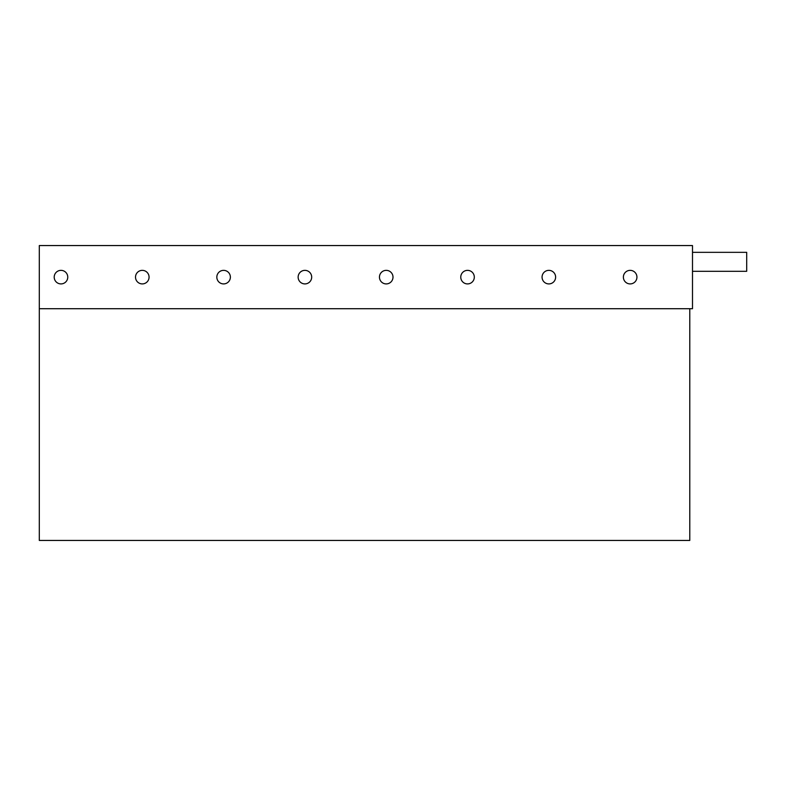 <?xml version="1.0" encoding="UTF-8"?>
<svg xmlns="http://www.w3.org/2000/svg" width="786" height="786" viewBox="0 0 786 786"><rect width="100%" height="100%" fill="white"/><g stroke="black" fill="none" stroke-linecap="round" stroke-linejoin="round"><path stroke-width="1.18" d="M692.495 252.335L746.7 252.335L746.7 271.308L692.495 271.308M60.984 270.355A6.779 6.779 0 0 0 54.205 277.134A6.779 6.779 0 0 0 60.984 283.913A6.779 6.779 0 0 0 67.763 277.134A6.779 6.779 0 0 0 60.984 270.355M142.295 270.355A6.779 6.779 0 0 0 135.516 277.134A6.779 6.779 0 0 0 142.295 283.913A6.779 6.779 0 0 0 149.065 277.134A6.779 6.779 0 0 0 142.295 270.355M223.607 270.355A6.779 6.779 0 0 0 216.828 277.134A6.779 6.779 0 0 0 223.607 283.913A6.779 6.779 0 0 0 230.377 277.134A6.779 6.779 0 0 0 223.607 270.355M304.909 270.355A6.779 6.779 0 0 0 298.14 277.134A6.779 6.779 0 0 0 304.909 283.913A6.779 6.779 0 0 0 311.688 277.134A6.779 6.779 0 0 0 304.909 270.355M386.221 270.355A6.779 6.779 0 0 0 379.451 277.134A6.779 6.779 0 0 0 386.221 283.913A6.779 6.779 0 0 0 393 277.134A6.779 6.779 0 0 0 386.221 270.355M467.532 270.355A6.779 6.779 0 0 0 460.763 277.134A6.779 6.779 0 0 0 467.532 283.913A6.779 6.779 0 0 0 474.312 277.134A6.779 6.779 0 0 0 467.532 270.355M548.844 270.355A6.779 6.779 0 0 0 542.065 277.134A6.779 6.779 0 0 0 548.844 283.913A6.779 6.779 0 0 0 555.623 277.134A6.779 6.779 0 0 0 548.844 270.355M630.156 270.355A6.779 6.779 0 0 0 623.377 277.134A6.779 6.779 0 0 0 630.156 283.913A6.779 6.779 0 0 0 636.935 277.134A6.779 6.779 0 0 0 630.156 270.355M692.495 308.711L39.3 308.711L39.3 245.556L692.495 245.556L692.495 308.711M689.784 308.711L689.784 540.444L39.3 540.444L39.3 308.711"/></g></svg>
